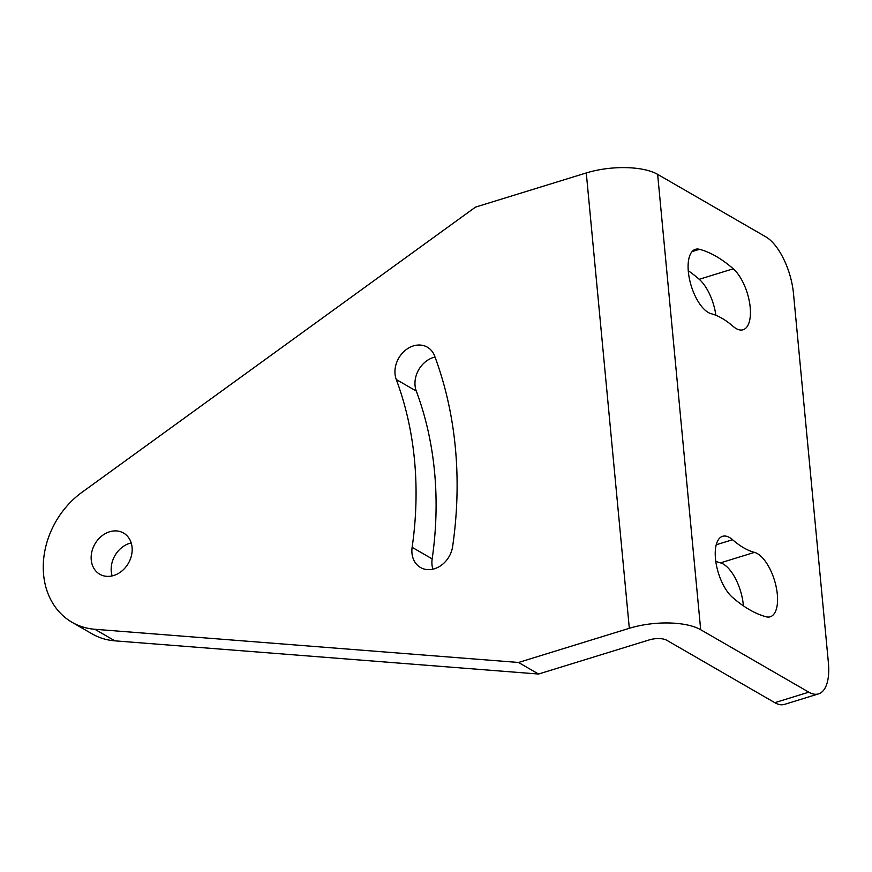 <?xml version="1.0" encoding="UTF-8"?>
<svg xmlns="http://www.w3.org/2000/svg" width="872" height="872" viewBox="0 0 872 872"><rect width="100%" height="100%" fill="white"/><g stroke="black" fill="none" stroke-linecap="round" stroke-linejoin="round"><path stroke-width="1.31" d="M818.536 693.883L784.517 704.38A46.816 20.557 -107.1 0 1 774.783 702.668L808.813 692.172A46.816 20.557 72.9 0 0 818.536 693.883A46.816 20.557 72.9 0 0 828.4 662.807L793.487 293.504A46.816 20.557 72.9 0 0 765.769 236.813L657.641 174.367A52.32 20.111 174.6 0 0 586.278 172.95L475.491 207.122L81.914 492.353A79.276 64.375 120 0 0 43.6 574.626A79.276 64.375 120 0 0 72.016 622.281A79.276 64.375 120 0 0 94.852 629.279L518.535 662.469L538.558 674.034L114.886 640.844A79.276 64.375 120 0 1 92.04 633.846L72.016 622.281M808.813 692.172L700.685 629.715A52.32 20.111 174.6 0 0 629.322 628.298L518.535 662.469M699.518 249.305A33.692 14.791 72.9 0 0 695.431 249.316A33.692 14.791 72.9 0 0 690.024 281.536A33.692 14.791 72.9 0 0 711.192 313.713A124.849 54.816 72.9 0 1 733.112 326.368A33.692 14.791 72.9 0 0 743.108 329.769A33.692 14.791 72.9 0 0 749.658 303.194A33.692 14.791 72.9 0 0 733.254 268.794A192.232 84.399 72.9 0 0 699.518 249.305L692.052 251.616M754.476 552.379A124.849 54.816 72.9 0 1 732.567 539.724A33.692 14.791 72.9 0 0 722.561 536.313A33.692 14.791 72.9 0 0 716.01 562.887A33.692 14.791 72.9 0 0 732.415 597.298A192.232 84.399 72.9 0 0 766.15 616.777A33.692 14.791 72.9 0 0 770.238 616.777A33.692 14.791 72.9 0 0 775.644 584.556A33.692 14.791 72.9 0 0 754.476 552.379L720.446 562.876A124.849 54.816 72.9 0 1 715.77 561.296M774.783 702.668L666.655 640.212A12.688 4.872 174.6 0 0 649.357 639.874L538.558 674.034M743.391 605.833A33.692 14.791 72.9 0 0 720.446 562.876M715.868 315.283A33.692 14.791 72.9 0 0 699.224 279.291A192.232 84.399 72.9 0 0 688.259 270.745M112.15 575.912A23.784 19.315 120 0 1 111.267 571.498A23.784 19.315 120 0 1 131.203 542.929M435.019 357.051A23.784 19.315 120 0 0 416.293 391.07A352.757 286.463 120 0 1 432.163 558.898L412.129 547.333A23.784 19.315 120 0 0 420.489 567.498A23.784 19.315 120 0 0 452.644 546.482A400.313 325.093 120 0 0 434.638 356.027A23.784 19.315 120 0 0 427.345 347.176A23.784 19.315 120 0 0 402.908 352.539A23.784 19.315 120 0 0 396.27 379.505A352.757 286.463 120 0 1 412.129 547.333M432.872 569.176A23.784 19.315 120 0 1 432.163 558.898M132.075 547.344A23.784 19.315 120 0 1 121.971 570.942A23.784 19.315 120 0 1 99.768 574.234A23.784 19.315 120 0 1 91.244 559.933A23.784 19.315 120 0 1 101.337 536.335A23.784 19.315 120 0 1 123.552 533.043A23.784 19.315 120 0 1 132.075 547.344M700.685 629.715L657.641 174.367M629.322 628.298L586.278 172.95M114.886 640.844L94.852 629.279M416.293 391.07L396.27 379.505M732.567 539.724L716.217 544.76M733.254 268.794L699.224 279.291"/></g></svg>

